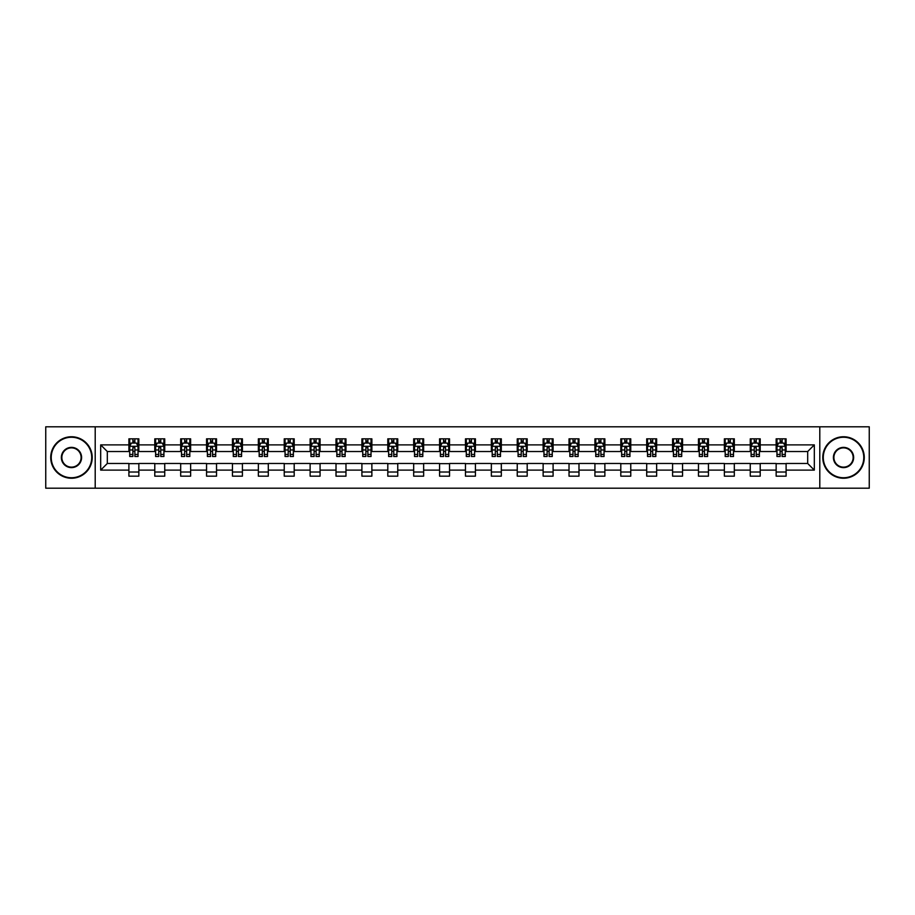 <?xml version="1.0" encoding="UTF-8"?>
<svg xmlns="http://www.w3.org/2000/svg" width="915" height="915" viewBox="0 0 915 915"><rect width="100%" height="100%" fill="white"/><g stroke="black" fill="none" stroke-linecap="round" stroke-linejoin="round"><path stroke-width="1.37" d="M819.794 488.198L869.25 488.198L869.25 426.802L819.794 426.802L819.794 488.198L95.206 488.198L95.206 426.802L45.75 426.802L45.75 488.198L95.206 488.198M819.794 426.802L95.206 426.802M786.099 444.884L786.099 438.834L776.149 438.834L776.149 444.884L760.216 444.884L760.216 438.834L750.254 438.834L750.254 444.884L734.322 444.884L734.322 438.834L724.371 438.834L724.371 444.884L708.439 444.884L708.439 438.834L698.477 438.834L698.477 444.884L682.544 444.884L682.544 438.834L672.582 438.834L672.582 444.884L656.65 444.884L656.65 438.834L646.699 438.834L646.699 444.884L630.767 444.884L630.767 438.834L620.805 438.834L620.805 444.884L604.872 444.884L604.872 438.834L594.922 438.834L594.922 444.884L578.989 444.884L578.989 438.834L569.027 438.834L569.027 444.884L553.095 444.884L553.095 438.834L543.133 438.834L543.133 444.884L527.2 444.884L527.2 438.834L517.25 438.834L517.25 444.884L501.317 444.884L501.317 438.834L491.355 438.834L491.355 444.884L475.423 444.884L475.423 438.834L465.46 438.834L465.46 444.884L449.54 444.884L449.54 438.834L439.577 438.834L439.577 444.884L423.645 444.884L423.645 438.834L413.683 438.834L413.683 444.884L397.75 444.884L397.75 438.834L387.8 438.834L387.8 444.884L371.867 444.884L371.867 438.834L361.905 438.834L361.905 444.884L345.973 444.884L345.973 438.834L336.011 438.834L336.011 444.884L320.078 444.884L320.078 438.834L310.128 438.834L310.128 444.884L294.195 444.884L294.195 438.834L284.233 438.834L284.233 444.884L268.301 444.884L268.301 438.834L258.35 438.834L258.35 444.884L242.418 444.884L242.418 438.834L232.456 438.834L232.456 444.884L216.523 444.884L216.523 438.834L206.561 438.834L206.561 444.884L190.629 444.884L190.629 438.834L180.678 438.834L180.678 444.884L164.746 444.884L164.746 438.834L154.784 438.834L154.784 444.884L138.851 444.884L138.851 438.834L128.901 438.834L128.901 444.884L100.684 444.884L100.684 470.116L107.318 463.47L128.901 463.47L128.901 476.166L138.851 476.166L138.851 463.47L154.784 463.47L154.784 476.166L164.746 476.166L164.746 463.47L180.678 463.47L180.678 476.166L190.629 476.166L190.629 463.47L206.561 463.47L206.561 476.166L216.523 476.166L216.523 463.47L232.456 463.47L232.456 476.166L242.418 476.166L242.418 463.47L258.35 463.47L258.35 476.166L268.301 476.166L268.301 463.47L284.233 463.47L284.233 476.166L294.195 476.166L294.195 463.47L310.128 463.47L310.128 476.166L320.078 476.166L320.078 463.47L336.011 463.47L336.011 476.166L345.973 476.166L345.973 463.47L361.905 463.47L361.905 476.166L371.867 476.166L371.867 463.47L387.8 463.47L387.8 476.166L397.75 476.166L397.75 463.47L413.683 463.47L413.683 476.166L423.645 476.166L423.645 463.47L439.577 463.47L439.577 476.166L449.54 476.166L449.54 463.47L465.46 463.47L465.46 476.166L475.423 476.166L475.423 463.47L491.355 463.47L491.355 476.166L501.317 476.166L501.317 463.47L517.25 463.47L517.25 476.166L527.2 476.166L527.2 463.47L543.133 463.47L543.133 476.166L553.095 476.166L553.095 463.47L569.027 463.47L569.027 476.166L578.989 476.166L578.989 463.47L594.922 463.47L594.922 476.166L604.872 476.166L604.872 463.47L620.805 463.47L620.805 476.166L630.767 476.166L630.767 463.47L646.699 463.47L646.699 476.166L656.65 476.166L656.65 463.47L672.582 463.47L672.582 476.166L682.544 476.166L682.544 463.47L698.477 463.47L698.477 476.166L708.439 476.166L708.439 463.47L724.371 463.47L724.371 476.166L734.322 476.166L734.322 463.47L750.254 463.47L750.254 476.166L760.216 476.166L760.216 463.47L776.149 463.47L776.149 476.166L786.099 476.166L786.099 463.47L807.682 463.47L807.682 451.53L786.099 451.53L786.099 444.884L814.316 444.884L814.316 470.116L786.099 470.116M776.149 470.116L760.216 470.116M750.254 470.116L734.322 470.116M724.371 470.116L708.439 470.116M698.477 470.116L682.544 470.116M672.582 470.116L656.65 470.116M646.699 470.116L630.767 470.116M620.805 470.116L604.872 470.116M594.922 470.116L578.989 470.116M569.027 470.116L553.095 470.116M543.133 470.116L527.2 470.116M517.25 470.116L501.317 470.116M491.355 470.116L475.423 470.116M465.46 470.116L449.54 470.116M439.577 470.116L423.645 470.116M413.683 470.116L397.75 470.116M387.8 470.116L371.867 470.116M361.905 470.116L345.973 470.116M336.011 470.116L320.078 470.116M310.128 470.116L294.195 470.116M284.233 470.116L268.301 470.116M258.35 470.116L242.418 470.116M232.456 470.116L216.523 470.116M206.561 470.116L190.629 470.116M180.678 470.116L164.746 470.116M154.784 470.116L138.851 470.116M128.901 470.116L100.684 470.116M776.149 444.884L776.149 451.53L760.216 451.53L760.216 444.884M750.254 444.884L750.254 451.53L734.322 451.53L734.322 444.884M724.371 444.884L724.371 451.53L708.439 451.53L708.439 444.884M698.477 444.884L698.477 451.53L682.544 451.53L682.544 444.884M672.582 444.884L672.582 451.53L656.65 451.53L656.65 444.884M646.699 444.884L646.699 451.53L630.767 451.53L630.767 444.884M620.805 444.884L620.805 451.53L604.872 451.53L604.872 444.884M594.922 444.884L594.922 451.53L578.989 451.53L578.989 444.884M569.027 444.884L569.027 451.53L553.095 451.53L553.095 444.884M543.133 444.884L543.133 451.53L527.2 451.53L527.2 444.884M517.25 444.884L517.25 451.53L501.317 451.53L501.317 444.884M491.355 444.884L491.355 451.53L475.423 451.53L475.423 444.884M465.46 444.884L465.46 451.53L449.54 451.53L449.54 444.884M439.577 444.884L439.577 451.53L423.645 451.53L423.645 444.884M413.683 444.884L413.683 451.53L397.75 451.53L397.75 444.884M387.8 444.884L387.8 451.53L371.867 451.53L371.867 444.884M361.905 444.884L361.905 451.53L345.973 451.53L345.973 444.884M336.011 444.884L336.011 451.53L320.078 451.53L320.078 444.884M310.128 444.884L310.128 451.53L294.195 451.53L294.195 444.884M284.233 444.884L284.233 451.53L268.301 451.53L268.301 444.884M258.35 444.884L258.35 451.53L242.418 451.53L242.418 444.884M232.456 444.884L232.456 451.53L216.523 451.53L216.523 444.884M206.561 444.884L206.561 451.53L190.629 451.53L190.629 444.884M180.678 444.884L180.678 451.53L164.746 451.53L164.746 444.884M154.784 444.884L154.784 451.53L138.851 451.53L138.851 444.884M128.901 444.884L128.901 451.53L107.318 451.53L100.684 444.884M107.318 451.53L107.318 463.47M814.316 470.116L807.682 463.47M807.682 451.53L814.316 444.884M128.901 442.974L129.724 442.974M132.881 442.974L134.871 442.974M138.028 442.974L138.851 442.974M128.901 451.358L129.724 451.358M132.881 451.358L134.871 451.358M138.028 451.358L138.851 451.358M128.901 463.642L138.851 463.642M128.901 472.026L138.851 472.026M154.784 463.642L164.746 463.642M154.784 472.026L164.746 472.026M154.784 442.974L155.619 442.974M158.764 442.974L160.766 442.974M163.911 442.974L164.746 442.974M154.784 451.358L155.619 451.358M158.764 451.358L160.766 451.358M163.911 451.358L164.746 451.358M180.678 463.642L190.629 463.642M180.678 472.026L190.629 472.026M180.678 442.974L181.502 442.974M184.658 442.974L186.649 442.974M189.805 442.974L190.629 442.974M180.678 451.358L181.502 451.358M184.658 451.358L186.649 451.358M189.805 451.358L190.629 451.358M206.561 463.642L216.523 463.642M206.561 472.026L216.523 472.026M206.561 442.974L207.396 442.974M210.553 442.974L212.543 442.974M215.7 442.974L216.523 442.974M206.561 451.358L207.396 451.358M210.553 451.358L212.543 451.358M215.7 451.358L216.523 451.358M232.456 463.642L242.418 463.642M232.456 472.026L242.418 472.026M232.456 442.974L233.291 442.974M236.436 442.974L238.426 442.974M241.583 442.974L242.418 442.974M232.456 451.358L233.291 451.358M236.436 451.358L238.426 451.358M241.583 451.358L242.418 451.358M258.35 463.642L268.301 463.642M258.35 472.026L268.301 472.026M258.35 442.974L259.174 442.974M262.331 442.974L264.321 442.974M267.477 442.974L268.301 442.974M258.35 451.358L259.174 451.358M262.331 451.358L264.321 451.358M267.477 451.358L268.301 451.358M284.233 463.642L294.195 463.642M284.233 472.026L294.195 472.026M284.233 442.974L285.068 442.974M288.225 442.974L290.215 442.974M293.36 442.974L294.195 442.974M284.233 451.358L285.068 451.358M288.225 451.358L290.215 451.358M293.36 451.358L294.195 451.358M310.128 463.642L320.078 463.642M310.128 472.026L320.078 472.026M310.128 442.974L310.951 442.974M314.108 442.974L316.098 442.974M319.255 442.974L320.078 442.974M310.128 451.358L310.951 451.358M314.108 451.358L316.098 451.358M319.255 451.358L320.078 451.358M336.011 463.642L345.973 463.642M336.011 472.026L345.973 472.026M336.011 442.974L336.846 442.974M340.003 442.974L341.993 442.974M345.149 442.974L345.973 442.974M336.011 451.358L336.846 451.358M340.003 451.358L341.993 451.358M345.149 451.358L345.973 451.358M361.905 463.642L371.867 463.642M361.905 472.026L371.867 472.026M361.905 442.974L362.74 442.974M365.886 442.974L367.876 442.974M371.032 442.974L371.867 442.974M361.905 451.358L362.74 451.358M365.886 451.358L367.876 451.358M371.032 451.358L371.867 451.358M387.8 463.642L397.75 463.642M387.8 472.026L397.75 472.026M387.8 442.974L388.623 442.974M391.78 442.974L393.77 442.974M396.927 442.974L397.75 442.974M387.8 451.358L388.623 451.358M391.78 451.358L393.77 451.358M396.927 451.358L397.75 451.358M413.683 463.642L423.645 463.642M413.683 472.026L423.645 472.026M413.683 442.974L414.518 442.974M417.675 442.974L419.665 442.974M422.81 442.974L423.645 442.974M413.683 451.358L414.518 451.358M417.675 451.358L419.665 451.358M422.81 451.358L423.645 451.358M439.577 463.642L449.54 463.642M439.577 472.026L449.54 472.026M439.577 442.974L440.401 442.974M443.558 442.974L445.548 442.974M448.705 442.974L449.54 442.974M439.577 451.358L440.401 451.358M443.558 451.358L445.548 451.358M448.705 451.358L449.54 451.358M465.46 463.642L475.423 463.642M465.46 472.026L475.423 472.026M465.46 442.974L466.295 442.974M469.452 442.974L471.442 442.974M474.599 442.974L475.423 442.974M465.46 451.358L466.295 451.358M469.452 451.358L471.442 451.358M474.599 451.358L475.423 451.358M491.355 463.642L501.317 463.642M491.355 472.026L501.317 472.026M491.355 442.974L492.19 442.974M495.335 442.974L497.325 442.974M500.482 442.974L501.317 442.974M491.355 451.358L492.19 451.358M495.335 451.358L497.325 451.358M500.482 451.358L501.317 451.358M517.25 463.642L527.2 463.642M517.25 472.026L527.2 472.026M517.25 442.974L518.073 442.974M521.23 442.974L523.22 442.974M526.377 442.974L527.2 442.974M517.25 451.358L518.073 451.358M521.23 451.358L523.22 451.358M526.377 451.358L527.2 451.358M543.133 463.642L553.095 463.642M543.133 472.026L553.095 472.026M543.133 442.974L543.968 442.974M547.124 442.974L549.114 442.974M552.26 442.974L553.095 442.974M543.133 451.358L543.968 451.358M547.124 451.358L549.114 451.358M552.26 451.358L553.095 451.358M569.027 463.642L578.989 463.642M569.027 472.026L578.989 472.026M569.027 442.974L569.851 442.974M573.007 442.974L574.997 442.974M578.154 442.974L578.989 442.974M569.027 451.358L569.851 451.358M573.007 451.358L574.997 451.358M578.154 451.358L578.989 451.358M594.922 463.642L604.872 463.642M594.922 472.026L604.872 472.026M594.922 442.974L595.745 442.974M598.902 442.974L600.892 442.974M604.049 442.974L604.872 442.974M594.922 451.358L595.745 451.358M598.902 451.358L600.892 451.358M604.049 451.358L604.872 451.358M620.805 463.642L630.767 463.642M620.805 472.026L630.767 472.026M620.805 442.974L621.64 442.974M624.785 442.974L626.775 442.974M629.932 442.974L630.767 442.974M620.805 451.358L621.64 451.358M624.785 451.358L626.775 451.358M629.932 451.358L630.767 451.358M646.699 463.642L656.65 463.642M646.699 472.026L656.65 472.026M646.699 442.974L647.523 442.974M650.679 442.974L652.669 442.974M655.826 442.974L656.65 442.974M646.699 451.358L647.523 451.358M650.679 451.358L652.669 451.358M655.826 451.358L656.65 451.358M672.582 463.642L682.544 463.642M672.582 472.026L682.544 472.026M672.582 442.974L673.417 442.974M676.574 442.974L678.564 442.974M681.709 442.974L682.544 442.974M672.582 451.358L673.417 451.358M676.574 451.358L678.564 451.358M681.709 451.358L682.544 451.358M698.477 463.642L708.439 463.642M698.477 472.026L708.439 472.026M698.477 442.974L699.3 442.974M702.457 442.974L704.447 442.974M707.604 442.974L708.439 442.974M698.477 451.358L699.3 451.358M702.457 451.358L704.447 451.358M707.604 451.358L708.439 451.358M724.371 463.642L734.322 463.642M724.371 472.026L734.322 472.026M724.371 442.974L725.195 442.974M728.351 442.974L730.342 442.974M733.498 442.974L734.322 442.974M724.371 451.358L725.195 451.358M728.351 451.358L730.342 451.358M733.498 451.358L734.322 451.358M750.254 463.642L760.216 463.642M750.254 472.026L760.216 472.026M750.254 442.974L751.089 442.974M754.235 442.974L756.236 442.974M759.381 442.974L760.216 442.974M750.254 451.358L751.089 451.358M754.235 451.358L756.236 451.358M759.381 451.358L760.216 451.358M776.149 463.642L786.099 463.642M776.149 472.026L786.099 472.026M776.149 442.974L776.972 442.974M780.129 442.974L782.119 442.974M785.276 442.974L786.099 442.974M776.149 451.358L776.972 451.358M780.129 451.358L782.119 451.358M785.276 451.358L786.099 451.358M134.871 440.984L132.881 440.984M138.028 454.423L134.871 454.423L134.871 456.505L138.028 456.505L138.028 446.383L136.369 443.066L131.383 443.066L129.724 446.383L129.724 456.505L132.881 456.505L132.881 454.423L129.724 454.423M129.724 446.383L129.724 438.834M138.028 446.383L138.028 438.834M132.881 443.066L132.881 438.834M134.871 438.834L134.871 443.066M134.871 454.423L134.871 447.629L132.881 447.629L132.881 454.423M71.473 437.256A20.244 20.244 0 0 0 51.229 457.5A20.244 20.244 0 0 0 71.473 477.744A20.244 20.244 0 0 0 91.717 457.5A20.244 20.244 0 0 0 71.473 437.256M71.473 478.248A20.748 20.748 0 0 1 50.725 457.5A20.748 20.748 0 0 1 71.473 436.752A20.748 20.748 0 0 1 92.221 457.5A20.748 20.748 0 0 1 71.473 478.248M71.473 447.378A10.122 10.122 0 0 1 81.595 457.5A10.122 10.122 0 0 1 71.473 467.622A10.122 10.122 0 0 1 61.351 457.5A10.122 10.122 0 0 1 71.473 447.378M71.473 467.13A9.63 9.63 0 0 0 81.103 457.5A9.63 9.63 0 0 0 71.473 447.87A9.63 9.63 0 0 0 61.843 457.5A9.63 9.63 0 0 0 71.473 467.13M843.527 437.256A20.244 20.244 0 0 0 823.283 457.5A20.244 20.244 0 0 0 843.527 477.744A20.244 20.244 0 0 0 863.771 457.5A20.244 20.244 0 0 0 843.527 437.256M843.527 478.248A20.748 20.748 0 0 1 822.779 457.5A20.748 20.748 0 0 1 843.527 436.752A20.748 20.748 0 0 1 864.275 457.5A20.748 20.748 0 0 1 843.527 478.248M843.527 447.378A10.122 10.122 0 0 1 853.649 457.5A10.122 10.122 0 0 1 843.527 467.622A10.122 10.122 0 0 1 833.405 457.5A10.122 10.122 0 0 1 843.527 447.378M843.527 467.13A9.63 9.63 0 0 0 853.157 457.5A9.63 9.63 0 0 0 843.527 447.87A9.63 9.63 0 0 0 833.897 457.5A9.63 9.63 0 0 0 843.527 467.13M160.766 440.984L158.764 440.984M163.911 454.423L160.766 454.423L160.766 456.505L163.911 456.505L163.911 446.383L162.252 443.066L157.277 443.066L155.619 446.383L155.619 456.505L158.764 456.505L158.764 454.423L155.619 454.423M155.619 446.383L155.619 438.834M163.911 446.383L163.911 438.834M158.764 443.066L158.764 438.834M160.766 438.834L160.766 443.066M160.766 454.423L160.766 447.629L158.764 447.629L158.764 454.423M186.649 440.984L184.658 440.984M189.805 454.423L186.649 454.423L186.649 456.505L189.805 456.505L189.805 446.383L188.147 443.066L183.172 443.066L181.502 446.383L181.502 456.505L184.658 456.505L184.658 454.423L181.502 454.423M181.502 446.383L181.502 438.834M189.805 446.383L189.805 438.834M184.658 443.066L184.658 438.834M186.649 438.834L186.649 443.066M186.649 454.423L186.649 447.629L184.658 447.629L184.658 454.423M212.543 440.984L210.553 440.984M215.7 454.423L212.543 454.423L212.543 456.505L215.7 456.505L215.7 446.383L214.03 443.066L209.055 443.066L207.396 446.383L207.396 456.505L210.553 456.505L210.553 454.423L207.396 454.423M207.396 446.383L207.396 438.834M215.7 446.383L215.7 438.834M210.553 443.066L210.553 438.834M212.543 438.834L212.543 443.066M212.543 454.423L212.543 447.629L210.553 447.629L210.553 454.423M238.426 440.984L236.436 440.984M241.583 454.423L238.426 454.423L238.426 456.505L241.583 456.505L241.583 446.383L239.924 443.066L234.949 443.066L233.291 446.383L233.291 456.505L236.436 456.505L236.436 454.423L233.291 454.423M233.291 446.383L233.291 438.834M241.583 446.383L241.583 438.834M236.436 443.066L236.436 438.834M238.426 438.834L238.426 443.066M238.426 454.423L238.426 447.629L236.436 447.629L236.436 454.423M264.321 440.984L262.331 440.984M267.477 454.423L264.321 454.423L264.321 456.505L267.477 456.505L267.477 446.383L265.819 443.066L260.832 443.066L259.174 446.383L259.174 456.505L262.331 456.505L262.331 454.423L259.174 454.423M259.174 446.383L259.174 438.834M267.477 446.383L267.477 438.834M262.331 443.066L262.331 438.834M264.321 438.834L264.321 443.066M264.321 454.423L264.321 447.629L262.331 447.629L262.331 454.423M290.215 440.984L288.225 440.984M293.36 454.423L290.215 454.423L290.215 456.505L293.36 456.505L293.36 446.383L291.702 443.066L286.727 443.066L285.068 446.383L285.068 456.505L288.225 456.505L288.225 454.423L285.068 454.423M285.068 446.383L285.068 438.834M293.36 446.383L293.36 438.834M288.225 443.066L288.225 438.834M290.215 438.834L290.215 443.066M290.215 454.423L290.215 447.629L288.225 447.629L288.225 454.423M316.098 440.984L314.108 440.984M319.255 454.423L316.098 454.423L316.098 456.505L319.255 456.505L319.255 446.383L317.596 443.066L312.621 443.066L310.951 446.383L310.951 456.505L314.108 456.505L314.108 454.423L310.951 454.423M310.951 446.383L310.951 438.834M319.255 446.383L319.255 438.834M314.108 443.066L314.108 438.834M316.098 438.834L316.098 443.066M316.098 454.423L316.098 447.629L314.108 447.629L314.108 454.423M341.993 440.984L340.003 440.984M345.149 454.423L341.993 454.423L341.993 456.505L345.149 456.505L345.149 446.383L343.48 443.066L338.504 443.066L336.846 446.383L336.846 456.505L340.003 456.505L340.003 454.423L336.846 454.423M336.846 446.383L336.846 438.834M345.149 446.383L345.149 438.834M340.003 443.066L340.003 438.834M341.993 438.834L341.993 443.066M341.993 454.423L341.993 447.629L340.003 447.629L340.003 454.423M367.876 440.984L365.886 440.984M371.032 454.423L367.876 454.423L367.876 456.505L371.032 456.505L371.032 446.383L369.374 443.066L364.399 443.066L362.74 446.383L362.74 456.505L365.886 456.505L365.886 454.423L362.74 454.423M362.74 446.383L362.74 438.834M371.032 446.383L371.032 438.834M365.886 443.066L365.886 438.834M367.876 438.834L367.876 443.066M367.876 454.423L367.876 447.629L365.886 447.629L365.886 454.423M393.77 440.984L391.78 440.984M396.927 454.423L393.77 454.423L393.77 456.505L396.927 456.505L396.927 446.383L395.269 443.066L390.282 443.066L388.623 446.383L388.623 456.505L391.78 456.505L391.78 454.423L388.623 454.423M388.623 446.383L388.623 438.834M396.927 446.383L396.927 438.834M391.78 443.066L391.78 438.834M393.77 438.834L393.77 443.066M393.77 454.423L393.77 447.629L391.78 447.629L391.78 454.423M419.665 440.984L417.675 440.984M422.81 454.423L419.665 454.423L419.665 456.505L422.81 456.505L422.81 446.383L421.152 443.066L416.176 443.066L414.518 446.383L414.518 456.505L417.675 456.505L417.675 454.423L414.518 454.423M414.518 446.383L414.518 438.834M422.81 446.383L422.81 438.834M417.675 443.066L417.675 438.834M419.665 438.834L419.665 443.066M419.665 454.423L419.665 447.629L417.675 447.629L417.675 454.423M445.548 440.984L443.558 440.984M448.705 454.423L445.548 454.423L445.548 456.505L448.705 456.505L448.705 446.383L447.046 443.066L442.071 443.066L440.401 446.383L440.401 456.505L443.558 456.505L443.558 454.423L440.401 454.423M440.401 446.383L440.401 438.834M448.705 446.383L448.705 438.834M443.558 443.066L443.558 438.834M445.548 438.834L445.548 443.066M445.548 454.423L445.548 447.629L443.558 447.629L443.558 454.423M471.442 440.984L469.452 440.984M474.599 454.423L471.442 454.423L471.442 456.505L474.599 456.505L474.599 446.383L472.929 443.066L467.954 443.066L466.295 446.383L466.295 456.505L469.452 456.505L469.452 454.423L466.295 454.423M466.295 446.383L466.295 438.834M474.599 446.383L474.599 438.834M469.452 443.066L469.452 438.834M471.442 438.834L471.442 443.066M471.442 454.423L471.442 447.629L469.452 447.629L469.452 454.423M497.325 440.984L495.335 440.984M500.482 454.423L497.325 454.423L497.325 456.505L500.482 456.505L500.482 446.383L498.824 443.066L493.848 443.066L492.19 446.383L492.19 456.505L495.335 456.505L495.335 454.423L492.19 454.423M492.19 446.383L492.19 438.834M500.482 446.383L500.482 438.834M495.335 443.066L495.335 438.834M497.325 438.834L497.325 443.066M497.325 454.423L497.325 447.629L495.335 447.629L495.335 454.423M523.22 440.984L521.23 440.984M526.377 454.423L523.22 454.423L523.22 456.505L526.377 456.505L526.377 446.383L524.718 443.066L519.731 443.066L518.073 446.383L518.073 456.505L521.23 456.505L521.23 454.423L518.073 454.423M518.073 446.383L518.073 438.834M526.377 446.383L526.377 438.834M521.23 443.066L521.23 438.834M523.22 438.834L523.22 443.066M523.22 454.423L523.22 447.629L521.23 447.629L521.23 454.423M549.114 440.984L547.124 440.984M552.26 454.423L549.114 454.423L549.114 456.505L552.26 456.505L552.26 446.383L550.601 443.066L545.626 443.066L543.968 446.383L543.968 456.505L547.124 456.505L547.124 454.423L543.968 454.423M543.968 446.383L543.968 438.834M552.26 446.383L552.26 438.834M547.124 443.066L547.124 438.834M549.114 438.834L549.114 443.066M549.114 454.423L549.114 447.629L547.124 447.629L547.124 454.423M574.997 440.984L573.007 440.984M578.154 454.423L574.997 454.423L574.997 456.505L578.154 456.505L578.154 446.383L576.496 443.066L571.52 443.066L569.851 446.383L569.851 456.505L573.007 456.505L573.007 454.423L569.851 454.423M569.851 446.383L569.851 438.834M578.154 446.383L578.154 438.834M573.007 443.066L573.007 438.834M574.997 438.834L574.997 443.066M574.997 454.423L574.997 447.629L573.007 447.629L573.007 454.423M600.892 440.984L598.902 440.984M604.049 454.423L600.892 454.423L600.892 456.505L604.049 456.505L604.049 446.383L602.379 443.066L597.404 443.066L595.745 446.383L595.745 456.505L598.902 456.505L598.902 454.423L595.745 454.423M595.745 446.383L595.745 438.834M604.049 446.383L604.049 438.834M598.902 443.066L598.902 438.834M600.892 438.834L600.892 443.066M600.892 454.423L600.892 447.629L598.902 447.629L598.902 454.423M626.775 440.984L624.785 440.984M629.932 454.423L626.775 454.423L626.775 456.505L629.932 456.505L629.932 446.383L628.273 443.066L623.298 443.066L621.64 446.383L621.64 456.505L624.785 456.505L624.785 454.423L621.64 454.423M621.64 446.383L621.64 438.834M629.932 446.383L629.932 438.834M624.785 443.066L624.785 438.834M626.775 438.834L626.775 443.066M626.775 454.423L626.775 447.629L624.785 447.629L624.785 454.423M652.669 440.984L650.679 440.984M655.826 454.423L652.669 454.423L652.669 456.505L655.826 456.505L655.826 446.383L654.168 443.066L649.181 443.066L647.523 446.383L647.523 456.505L650.679 456.505L650.679 454.423L647.523 454.423M647.523 446.383L647.523 438.834M655.826 446.383L655.826 438.834M650.679 443.066L650.679 438.834M652.669 438.834L652.669 443.066M652.669 454.423L652.669 447.629L650.679 447.629L650.679 454.423M678.564 440.984L676.574 440.984M681.709 454.423L678.564 454.423L678.564 456.505L681.709 456.505L681.709 446.383L680.051 443.066L675.076 443.066L673.417 446.383L673.417 456.505L676.574 456.505L676.574 454.423L673.417 454.423M673.417 446.383L673.417 438.834M681.709 446.383L681.709 438.834M676.574 443.066L676.574 438.834M678.564 438.834L678.564 443.066M678.564 454.423L678.564 447.629L676.574 447.629L676.574 454.423M704.447 440.984L702.457 440.984M707.604 454.423L704.447 454.423L704.447 456.505L707.604 456.505L707.604 446.383L705.945 443.066L700.97 443.066L699.3 446.383L699.3 456.505L702.457 456.505L702.457 454.423L699.3 454.423M699.3 446.383L699.3 438.834M707.604 446.383L707.604 438.834M702.457 443.066L702.457 438.834M704.447 438.834L704.447 443.066M704.447 454.423L704.447 447.629L702.457 447.629L702.457 454.423M730.342 440.984L728.351 440.984M733.498 454.423L730.342 454.423L730.342 456.505L733.498 456.505L733.498 446.383L731.828 443.066L726.853 443.066L725.195 446.383L725.195 456.505L728.351 456.505L728.351 454.423L725.195 454.423M725.195 446.383L725.195 438.834M733.498 446.383L733.498 438.834M728.351 443.066L728.351 438.834M730.342 438.834L730.342 443.066M730.342 454.423L730.342 447.629L728.351 447.629L728.351 454.423M756.236 440.984L754.235 440.984M759.381 454.423L756.236 454.423L756.236 456.505L759.381 456.505L759.381 446.383L757.723 443.066L752.748 443.066L751.089 446.383L751.089 456.505L754.235 456.505L754.235 454.423L751.089 454.423M751.089 446.383L751.089 438.834M759.381 446.383L759.381 438.834M754.235 443.066L754.235 438.834M756.236 438.834L756.236 443.066M756.236 454.423L756.236 447.629L754.235 447.629L754.235 454.423M782.119 440.984L780.129 440.984M785.276 454.423L782.119 454.423L782.119 456.505L785.276 456.505L785.276 446.383L783.617 443.066L778.631 443.066L776.972 446.383L776.972 456.505L780.129 456.505L780.129 454.423L776.972 454.423M776.972 446.383L776.972 438.834M785.276 446.383L785.276 438.834M780.129 443.066L780.129 438.834M782.119 438.834L782.119 443.066M782.119 454.423L782.119 447.629L780.129 447.629L780.129 454.423M137.982 446.303L129.77 446.303M129.724 443.26L131.291 443.26M136.461 443.26L138.028 443.26M132.881 449.974L129.724 449.974M138.028 449.974L134.871 449.974M134.871 442.048L132.881 442.048M163.877 446.303L155.653 446.303M155.619 443.26L157.174 443.26M162.355 443.26L163.911 443.26M158.764 449.974L155.619 449.974M163.911 449.974L160.766 449.974M160.766 442.048L158.764 442.048M189.76 446.303L181.547 446.303M181.502 443.26L183.069 443.26M188.25 443.26L189.805 443.26M184.658 449.974L181.502 449.974M189.805 449.974L186.649 449.974M186.649 442.048L184.658 442.048M215.654 446.303L207.442 446.303M207.396 443.26L208.952 443.26M214.133 443.26L215.7 443.26M210.553 449.974L207.396 449.974M215.7 449.974L212.543 449.974M212.543 442.048L210.553 442.048M241.549 446.303L233.325 446.303M233.291 443.26L234.846 443.26M240.027 443.26L241.583 443.26M236.436 449.974L233.291 449.974M241.583 449.974L238.426 449.974M238.426 442.048L236.436 442.048M267.432 446.303L259.219 446.303M259.174 443.26L260.741 443.26M265.91 443.26L267.477 443.26M262.331 449.974L259.174 449.974M267.477 449.974L264.321 449.974M264.321 442.048L262.331 442.048M293.326 446.303L285.103 446.303M285.068 443.26L286.624 443.26M291.805 443.26L293.36 443.26M288.225 449.974L285.068 449.974M293.36 449.974L290.215 449.974M290.215 442.048L288.225 442.048M319.209 446.303L310.997 446.303M310.951 443.26L312.518 443.26M317.699 443.26L319.255 443.26M314.108 449.974L310.951 449.974M319.255 449.974L316.098 449.974M316.098 442.048L314.108 442.048M345.104 446.303L336.892 446.303M336.846 443.26L338.401 443.26M343.582 443.26L345.149 443.26M340.003 449.974L336.846 449.974M345.149 449.974L341.993 449.974M341.993 442.048L340.003 442.048M370.998 446.303L362.775 446.303M362.74 443.26L364.296 443.26M369.477 443.26L371.032 443.26M365.886 449.974L362.74 449.974M371.032 449.974L367.876 449.974M367.876 442.048L365.886 442.048M396.881 446.303L388.669 446.303M388.623 443.26L390.19 443.26M395.36 443.26L396.927 443.26M391.78 449.974L388.623 449.974M396.927 449.974L393.77 449.974M393.77 442.048L391.78 442.048M422.776 446.303L414.552 446.303M414.518 443.26L416.073 443.26M421.255 443.26L422.81 443.26M417.675 449.974L414.518 449.974M422.81 449.974L419.665 449.974M419.665 442.048L417.675 442.048M448.659 446.303L440.447 446.303M440.401 443.26L441.968 443.26M447.149 443.26L448.705 443.26M443.558 449.974L440.401 449.974M448.705 449.974L445.548 449.974M445.548 442.048L443.558 442.048M474.553 446.303L466.341 446.303M466.295 443.26L467.851 443.26M473.032 443.26L474.599 443.26M469.452 449.974L466.295 449.974M474.599 449.974L471.442 449.974M471.442 442.048L469.452 442.048M500.448 446.303L492.224 446.303M492.19 443.26L493.745 443.26M498.927 443.26L500.482 443.26M495.335 449.974L492.19 449.974M500.482 449.974L497.325 449.974M497.325 442.048L495.335 442.048M526.331 446.303L518.119 446.303M518.073 443.26L519.64 443.26M524.81 443.26L526.377 443.26M521.23 449.974L518.073 449.974M526.377 449.974L523.22 449.974M523.22 442.048L521.23 442.048M552.225 446.303L544.002 446.303M543.968 443.26L545.523 443.26M550.704 443.26L552.26 443.26M547.124 449.974L543.968 449.974M552.26 449.974L549.114 449.974M549.114 442.048L547.124 442.048M578.108 446.303L569.896 446.303M569.851 443.26L571.418 443.26M576.599 443.26L578.154 443.26M573.007 449.974L569.851 449.974M578.154 449.974L574.997 449.974M574.997 442.048L573.007 442.048M604.003 446.303L595.791 446.303M595.745 443.26L597.301 443.26M602.482 443.26L604.049 443.26M598.902 449.974L595.745 449.974M604.049 449.974L600.892 449.974M600.892 442.048L598.902 442.048M629.897 446.303L621.674 446.303M621.64 443.26L623.195 443.26M628.376 443.26L629.932 443.26M624.785 449.974L621.64 449.974M629.932 449.974L626.775 449.974M626.775 442.048L624.785 442.048M655.781 446.303L647.568 446.303M647.523 443.26L649.09 443.26M654.259 443.26L655.826 443.26M650.679 449.974L647.523 449.974M655.826 449.974L652.669 449.974M652.669 442.048L650.679 442.048M681.675 446.303L673.451 446.303M673.417 443.26L674.973 443.26M680.154 443.26L681.709 443.26M676.574 449.974L673.417 449.974M681.709 449.974L678.564 449.974M678.564 442.048L676.574 442.048M707.558 446.303L699.346 446.303M699.3 443.26L700.867 443.26M706.048 443.26L707.604 443.26M702.457 449.974L699.3 449.974M707.604 449.974L704.447 449.974M704.447 442.048L702.457 442.048M733.453 446.303L725.24 446.303M725.195 443.26L726.75 443.26M731.931 443.26L733.498 443.26M728.351 449.974L725.195 449.974M733.498 449.974L730.342 449.974M730.342 442.048L728.351 442.048M759.347 446.303L751.124 446.303M751.089 443.26L752.645 443.26M757.826 443.26L759.381 443.26M754.235 449.974L751.089 449.974M759.381 449.974L756.236 449.974M756.236 442.048L754.235 442.048M785.23 446.303L777.018 446.303M776.972 443.26L778.539 443.26M783.709 443.26L785.276 443.26M780.129 449.974L776.972 449.974M785.276 449.974L782.119 449.974M782.119 442.048L780.129 442.048"/></g></svg>
